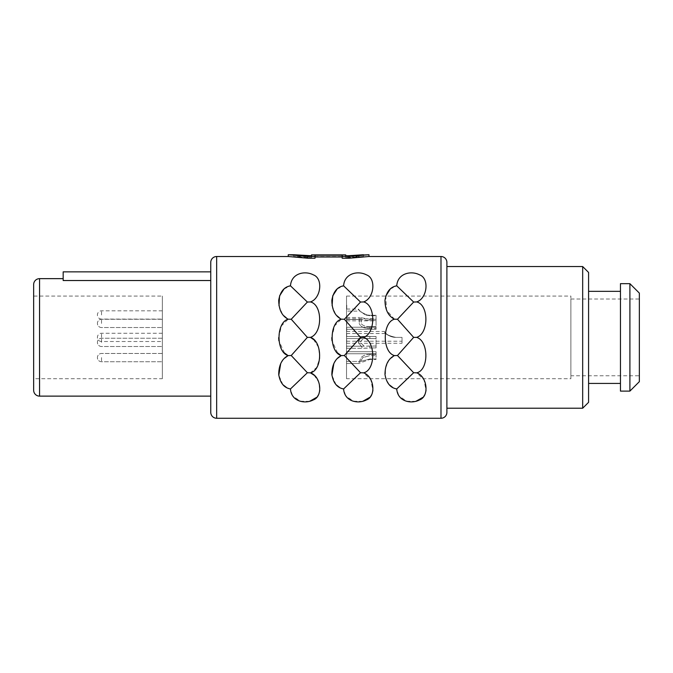 <?xml version="1.0" encoding="UTF-8"?>
<svg xmlns="http://www.w3.org/2000/svg" width="673" height="673" viewBox="0 0 673 673"><rect width="100%" height="100%" fill="white"/><g stroke="black" fill="none" stroke-linecap="round" stroke-linejoin="round"><path stroke-width="0.5" stroke-dasharray="3.37 2.52" d="M346.536 378.714L346.536 296.061L346.536 378.714L570.872 378.714L570.872 296.061L570.872 378.714M346.536 318.438L346.536 366.019L346.772 318.438M346.536 342.38L346.536 336.475L346.536 342.38M346.536 357.599L346.536 363.504L346.536 357.599M346.536 337.383L346.536 343.289L346.536 337.383M346.536 305.214L346.536 308.756M346.536 369.561L346.536 313.66M346.536 296.061L570.872 296.061M162.344 378.714L162.344 296.061L162.344 378.714L33.65 378.714L33.65 296.061L162.344 296.061M33.65 296.061L33.65 378.714M570.872 375.761L570.872 299.014L570.872 375.761L639.35 375.761L639.35 299.014L639.35 375.761M570.872 299.014L639.35 299.014M639.35 293.108L639.35 381.658M629.903 283.661L629.903 391.106M620.456 283.661L620.456 391.106M620.456 291.342L620.456 383.433L620.456 291.342M588.581 291.342L588.581 383.433L588.581 291.342M588.581 272.447L588.581 402.328M582.675 266.542L582.675 408.225M446.897 266.542L446.897 408.225L446.897 266.542M446.897 262.411L446.897 412.364M288.246 256.506L307.948 258.213L307.948 256.405L315.031 256.405L315.031 255.21L315.031 258.213L315.031 256.993L342.187 256.993L342.187 258.213L342.187 255.21L342.187 256.405L349.27 256.405L368.972 254.739M363.462 254.739L363.462 256.506L293.756 256.506L311.49 257.557L311.49 254.907L345.729 254.907L345.729 257.557L363.462 256.506L347.983 257.557L347.983 255.765L347.983 257.557L345.729 257.557L345.729 255.765M311.49 256.682L345.729 256.682L345.729 254.907L345.729 256.682L311.49 256.682L311.49 254.907L311.49 256.682M307.948 256.405L288.246 254.739M307.948 258.213L315.031 258.213L315.031 256.405M342.187 256.405L342.187 258.213L349.27 258.213L368.972 256.506M390.264 289.02L396.742 285.823C397.524 273.364 411.026 270.437 419.355 274.735C429.685 278.067 427.271 298.652 416.688 301.933C428.878 304.549 428.979 333.547 416.688 337.383C428.962 341.337 428.953 370.007 416.688 372.842L423.965 379.723L426.059 390.55M425.21 393.663L422.854 397.373M415.864 401.344L406.635 401.226L398.938 395.909M398.786 395.682L396.742 388.952L392.855 387.555M389.171 384.695L385.511 377.721L385.385 368.358L388.843 360.392L394.454 355.58C382.214 352.316 382.23 322.401 394.454 319.195L386.546 310.245L385.789 296.061M337.131 289.02L343.609 285.823C344.391 273.364 357.893 270.437 366.221 274.735C376.552 278.067 374.138 298.652 363.555 301.933C375.753 304.549 375.845 333.547 363.555 337.383C375.837 341.337 375.82 370.007 363.555 372.842L370.831 379.723L372.926 390.55M372.102 393.612L369.729 397.373M362.73 401.344L353.502 401.226L345.804 395.909M345.653 395.682L343.609 388.952L339.73 387.555M331.789 337.703L334.59 325.858L341.32 319.195L335.549 314.156L332.117 305.71M343.609 388.952L360.518 372.733L344.366 355.521L340.807 355.319M337.619 352.946L332.008 340.757M336.037 384.695L331.924 375.223M333.833 363.571L337.341 358.457M314.098 375.214L318.758 381.986L319.793 390.55M318.952 393.663L316.596 397.373M309.597 401.344L300.377 401.226L292.671 395.909M292.519 395.682L290.475 388.952L286.597 387.555M313.551 339.52L318.573 347.352L319.818 358.196L316.554 367.584L310.421 372.842L307.384 372.733L291.232 355.521L287.674 355.319M310.421 301.933C322.619 304.549 322.72 333.547 310.421 337.383L307.384 337.383L291.232 319.246L307.384 302.042L290.475 285.823C291.258 273.364 304.76 270.437 313.088 274.735C323.419 278.067 321.004 298.652 310.421 301.933L307.384 302.042M278.656 337.703L281.457 325.858L288.195 319.195L282.424 314.156L278.992 305.71M284.006 289.02L290.475 285.823M284.486 352.946L278.874 340.757M282.904 384.695L278.79 375.223M280.7 363.571L284.216 358.457M293.756 254.739L293.756 256.506L309.235 257.557L311.49 257.557L311.49 255.765M396.742 388.952L413.651 372.733L397.491 355.521L394.454 355.58M416.688 372.842L413.651 372.733M416.688 337.383L413.651 337.383L397.491 319.246L413.651 302.042L396.742 285.823M397.491 355.521L413.651 337.383M416.688 301.933L413.651 302.042M397.491 319.246L394.454 319.195M363.555 372.842L360.518 372.733M363.555 337.383L360.518 337.383L344.366 319.246L360.518 302.042L343.609 285.823M344.366 355.521L360.518 337.383M363.555 301.933L360.518 302.042M344.366 319.246L341.32 319.195M290.475 388.952L307.384 372.733M291.232 355.521L307.384 337.383M291.232 319.246L288.195 319.195M349.27 258.213L349.27 256.405M315.031 256.993L315.031 255.21L342.187 255.21L342.187 256.993M309.235 257.557L309.235 255.765L309.235 257.557M210.758 262.411L210.758 412.364M210.758 280.532L210.758 271.858L63.169 271.858L63.169 280.532L210.758 280.532L210.758 396.128L210.758 271.858M63.169 278.647L63.169 280.532L63.169 278.647M33.65 284.553L33.65 390.222M162.344 314.956L162.344 310.817L162.344 314.956M162.344 323.402L162.344 319.263L162.344 323.402M162.344 342.38L162.344 338.241L162.344 342.38M162.344 357.599L162.344 361.729L162.344 357.599M162.344 337.383L162.344 333.253L162.344 337.383M366.827 314.956L369.847 315.284L366.827 314.956C358.036 310.472 358.036 310.472 366.827 314.956C358.036 310.472 358.036 310.472 366.827 314.956M369.847 315.284L376.056 315.284L376.056 320.853L376.056 315.284L369.847 315.284L369.847 315.73L365.262 314.956C355.815 307.763 355.815 307.763 365.262 314.956C355.815 307.763 355.815 307.763 365.262 314.956L369.847 315.73L376.056 315.73L369.847 315.73L369.847 315.284M369.847 358.961L360.518 361.435L362.747 357.599L369.847 355.647L362.747 357.599L360.518 361.435L369.847 358.961L376.056 358.961L376.056 359.432L376.056 357.599L376.056 359.432L376.056 358.961L369.847 358.961L369.847 359.432L358.692 363.496L369.847 359.432L376.056 359.432L369.847 359.432L369.847 358.961M369.847 354.36C366.398 354.284 363.437 355.361 360.98 357.599L358.692 363.496L360.98 357.599C363.437 355.361 366.398 354.284 369.847 354.36L376.056 354.36L376.056 351.693L376.056 357.599L376.056 351.693L376.056 355.647L376.056 353.762L376.056 355.647L376.056 354.36L369.847 354.36L369.847 355.647L376.056 355.647L369.847 355.647L369.847 354.36M369.847 346.031L364.253 346.216L360.24 342.38C361.435 339.327 364.631 338.065 369.847 338.578C364.615 338.073 361.418 339.335 360.24 342.38L364.253 346.216L376.056 346.031L376.056 347.907L376.056 342.38L376.056 347.907L376.056 346.031L369.847 346.031L369.847 347.907L362.596 348.278L376.056 347.907L369.847 347.907L369.847 346.031M369.847 336.5C362.688 335.877 358.877 337.838 358.431 342.38L362.596 348.278L358.431 342.38C359.668 337.476 363.479 335.524 369.847 336.5L376.056 336.475L376.056 342.38L376.056 336.475L376.056 338.578L376.056 336.5L369.847 336.5L369.847 338.578L376.056 338.578L369.847 338.578L369.847 336.5M369.847 326.59C365.624 326.683 362.671 325.614 360.989 323.402L361.712 319.557L369.847 320.617L361.704 319.557L360.989 323.402C362.688 325.623 365.641 326.691 369.847 326.59L376.056 326.59L376.056 329.299L376.056 326.59L376.056 327.238L376.056 326.59L369.847 326.59L369.847 328.458C364.228 328.508 360.661 326.826 359.163 323.402C360.694 326.842 364.261 328.533 369.847 328.458L376.056 328.458L369.847 328.458L369.847 326.59M369.847 319.305L359.895 317.496L359.163 323.402L359.895 317.496L369.847 319.305L376.056 319.305L376.056 329.299L376.056 319.305L376.056 320.617L376.056 319.305L369.847 319.305L369.847 320.617L376.056 320.617L369.847 320.617L369.847 319.305M395.825 337.383L402.025 337.383L402.025 343.289L402.025 337.383L395.825 337.383C388.742 335.827 384.931 333.901 384.401 331.596C383.475 330.191 387.387 337.366 395.825 337.383C388.742 335.827 384.931 333.901 384.401 331.596C383.475 330.191 387.387 337.366 395.825 337.383C390.601 336.618 387.396 335.356 386.209 333.623C386.302 334.742 389.507 335.995 395.825 337.383C390.601 336.618 387.396 335.356 386.209 333.623C386.302 334.742 389.507 335.995 395.825 337.383M346.536 366.019L346.536 320.239M346.772 305.214L346.772 308.756M440.992 256.506L440.992 418.261M216.656 256.506L216.656 418.261M39.556 278.647L39.556 396.128M101.539 314.956L101.539 310.817L101.539 314.956M101.539 323.402L101.539 319.263L101.539 323.402M101.539 342.38L101.539 338.241L101.539 342.38M101.539 357.599L101.539 361.729L101.539 357.599M101.539 337.383L101.539 333.253L101.539 337.383M346.536 319.557L361.712 319.557L346.772 319.532M162.344 310.817L101.539 310.817A4.131 4.131 0 0 0 97.408 314.956A4.131 4.131 0 0 0 101.539 319.086L162.344 319.086M162.344 319.263L101.539 319.263A4.131 4.131 0 0 0 97.408 323.402A4.131 4.131 0 0 0 101.539 327.532L162.344 327.532L101.539 327.532A4.131 4.131 0 0 1 97.408 323.402A4.131 4.131 0 0 1 101.539 319.263L162.344 319.263M162.344 338.241L101.539 338.241A4.131 4.131 0 0 0 97.408 342.38A4.131 4.131 0 0 0 101.539 346.511L162.344 346.511L101.539 346.511A4.131 4.131 0 0 1 97.408 342.38A4.131 4.131 0 0 1 101.539 338.241L162.344 338.241M162.344 353.468L101.539 353.468A4.131 4.131 0 0 0 97.408 357.599A4.131 4.131 0 0 0 101.539 361.729L162.344 361.729L101.539 361.729A4.131 4.131 0 0 1 97.408 357.599A4.131 4.131 0 0 1 101.539 353.468L162.344 353.468M162.344 333.253L101.539 333.253A4.131 4.131 0 0 0 97.408 337.383A4.131 4.131 0 0 0 101.539 341.514L162.344 341.514M346.536 318.792L376.056 318.792M346.536 309.05L358.339 309.05L360.156 311.111L346.536 311.111M346.536 361.435L360.518 361.435L346.536 361.435M346.536 320.853L376.056 320.853M346.536 353.762L376.056 353.762L346.536 353.762M346.536 363.504L358.692 363.504L346.536 363.504M346.536 351.693L376.056 351.693L346.536 351.693M346.536 346.216L364.253 346.216L346.536 346.216M346.536 338.544L376.056 338.544L346.536 338.544M346.536 348.278L362.596 348.278L346.536 348.278M346.536 336.475L376.056 336.475L346.536 336.475M346.536 327.238L376.056 327.238L346.536 327.238M346.536 329.299L376.056 329.299L346.536 329.299M346.536 317.496L359.895 317.496L346.536 317.496M346.536 341.219L402.025 341.219M346.536 343.289L402.025 343.289M346.536 331.486L384.317 331.486M346.536 333.547L386.125 333.547"/><path stroke-width="1.01" d="M639.35 381.658L639.35 293.108L629.903 283.661L620.456 283.661L620.456 391.106L629.903 391.106L639.35 381.658M629.903 391.106L629.903 283.661M620.456 383.433L588.581 383.433M620.456 291.342L588.581 291.342M446.897 408.225L582.675 408.225L588.581 402.328L588.581 272.447L582.675 266.542L446.897 266.542M582.675 408.225L582.675 266.542M349.27 258.213L342.187 258.213L342.187 255.21L315.031 255.21L315.031 258.213L307.948 258.213L288.246 256.506L216.656 256.506A5.906 5.906 0 0 0 210.758 262.411L210.758 412.364A5.906 5.906 0 0 0 216.656 418.261L440.992 418.261A5.906 5.906 180 0 0 446.897 412.364L446.897 262.411A5.906 5.906 0 0 0 440.992 256.506L368.972 256.506L349.27 258.213L349.27 256.405L368.972 254.739L347.983 255.765L363.462 254.739M315.031 256.993L342.187 256.993M394.454 319.195C382.23 322.409 382.214 352.332 394.454 355.58C388.228 358.751 385.074 365.06 384.99 374.516C386.437 383.038 390.357 387.85 396.742 388.952C397.617 401.655 411.304 404.305 419.523 399.939C429.677 396.414 427.262 376.283 416.688 372.842C428.979 370.116 428.878 341.085 416.688 337.383C428.953 333.446 428.962 304.776 416.688 301.933C427.262 298.492 429.677 278.353 419.523 274.828C411.304 270.462 397.617 273.112 396.742 285.823C390.374 286.908 386.453 291.72 384.99 300.251C385.074 309.706 388.228 316.016 394.454 319.195L397.491 319.246L413.651 337.383L397.491 355.521L413.651 372.733L396.742 388.952M341.32 319.195C329.097 322.409 329.089 352.332 341.32 355.58C335.095 358.751 331.94 365.06 331.856 374.516C333.312 383.038 337.223 387.85 343.609 388.952C344.483 401.655 358.171 404.305 366.39 399.939C376.544 396.414 374.129 376.283 363.555 372.842C375.845 370.116 375.753 341.085 363.555 337.383C375.82 333.446 375.828 304.776 363.555 301.933C374.129 298.492 376.544 278.353 366.39 274.828C358.171 270.462 344.483 273.112 343.609 285.823C337.24 286.908 333.32 291.72 331.856 300.251C331.94 309.706 335.095 316.016 341.32 319.195L344.366 319.246L360.518 337.383L344.366 355.521L360.518 372.733L343.609 388.952M288.195 319.195C275.972 322.409 275.955 352.332 288.195 355.58C281.962 358.751 278.807 365.06 278.723 374.516C280.178 383.038 284.099 387.85 290.475 388.952C291.35 401.655 305.037 404.305 313.256 399.939C323.41 396.414 321.004 376.283 310.421 372.842C322.712 370.116 322.619 341.085 310.421 337.383C322.687 333.446 322.704 304.776 310.421 301.933C320.996 298.492 323.41 278.353 313.265 274.828C305.037 270.462 291.359 273.112 290.475 285.823C284.107 286.908 280.187 291.72 278.723 300.251C278.807 309.706 281.97 316.016 288.195 319.195L291.232 319.246L307.384 337.383L291.232 355.521L307.384 372.733L290.475 388.952M394.454 355.58L397.491 355.521M396.742 285.823L413.651 302.042L397.491 319.246M413.651 302.042L416.688 301.933M413.651 337.383L416.688 337.383M413.651 372.733L416.688 372.842M337.341 358.457L341.32 355.58L344.366 355.521M343.609 285.823L360.518 302.042L344.366 319.246M360.518 302.042L363.555 301.933M360.518 337.383L363.555 337.383M360.518 372.733L363.555 372.842M284.216 358.457L288.195 355.58L291.232 355.521M290.475 285.823L307.384 302.042L291.232 319.246M307.384 302.042L310.421 301.933M307.384 337.383L310.421 337.383L313.551 339.52M307.384 372.733L310.421 372.842L314.098 375.214M288.246 256.506L288.246 254.739L307.948 256.405L315.031 256.405M307.948 258.213L307.948 256.405M426.059 390.55L425.21 393.663M422.854 397.373L415.864 401.344M385.789 296.061L390.264 289.02M392.855 387.555L389.171 384.695M372.926 390.55L372.102 393.612M369.729 397.373L362.73 401.344M332.117 305.71L332.723 295.859L337.131 289.02M340.807 355.319L337.619 352.946M332.008 340.757L331.789 337.703M339.73 387.555L336.037 384.695M331.924 375.223L333.833 363.571M319.793 390.55L318.952 393.663M316.596 397.373L309.597 401.344M278.992 305.71L279.589 295.859L284.006 289.02M287.674 355.319L284.486 352.946M278.874 340.757L278.656 337.703M286.597 387.555L282.904 384.695M278.79 375.223L280.7 363.571M368.972 256.506L368.972 254.739M342.187 256.405L349.27 256.405M345.729 255.765L347.983 255.765L345.729 255.765L345.729 254.907L311.49 254.907L311.49 255.765L309.235 255.765L293.756 254.739L311.49 255.765M293.756 254.739L288.246 254.739M210.758 271.858L63.169 271.858L63.169 280.532L210.758 280.532M63.169 278.647L39.556 278.647A5.906 5.906 0 0 0 33.65 284.553L33.65 390.222A5.906 5.906 0 0 0 39.556 396.128L39.556 278.647M210.758 396.128L39.556 396.128M440.992 418.261L440.992 256.506M216.656 418.261L216.656 256.506"/></g></svg>
